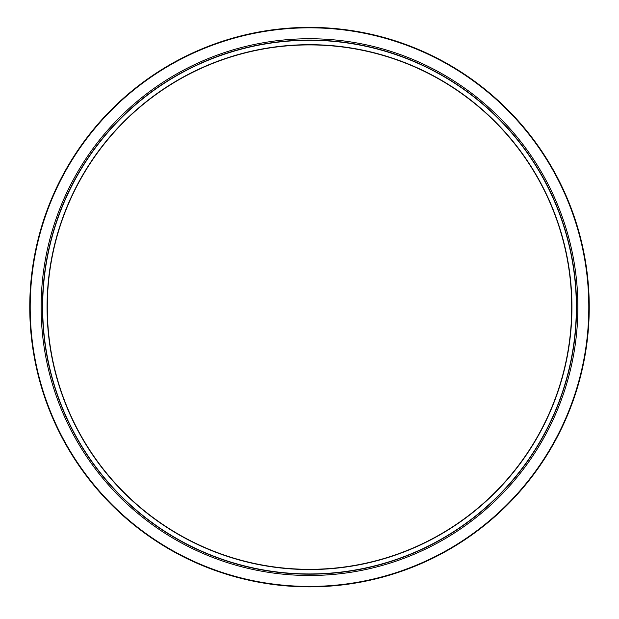 <?xml version="1.0" encoding="UTF-8"?>
<svg xmlns="http://www.w3.org/2000/svg" width="619" height="619" viewBox="0 0 619 619"><rect width="100%" height="100%" fill="white"/><g stroke="black" fill="none" stroke-linecap="round" stroke-linejoin="round"><path stroke-width="0.93" d="M574.571 337.757L574.223 340.612M573.991 342.415L574.061 341.866M574.672 338.786L574.447 340.612M574.223 342.353L574.092 343.352M574.215 342.415L574.285 341.866L574.215 342.415M574.355 341.34L574.231 342.307M574.819 337.525L574.502 340.21M575.353 284.26L575.446 285.336M575.19 282.434L575.299 283.657M575.19 280.128L575.229 280.531M575.02 278.473L575.361 281.877M575.43 282.566L575.608 284.639M575.546 283.897L575.67 285.336M575.051 278.767L575.128 279.502M575.136 279.564L575.198 280.237M574.564 274.511L574.208 271.78M574.324 274.387L574.471 275.602M574.641 275.146L574.803 276.585M574.587 276.585L574.687 277.513M574.331 274.496L574.664 277.281M574.765 276.206L574.889 277.281M574.2 271.733L574.649 275.207M571.569 256.908L572.204 260.344M571.794 256.908L572.799 262.479M572.637 262.827L572.397 261.458M572.861 262.827L572.621 261.458M571.608 257.094L571.724 257.736M571.941 257.666L572.196 259.059M573.032 263.872L572.923 263.199M571.855 258.425L572.892 264.367M572.327 259.756L572.188 259.005M572.637 262.82L572.815 263.934M572.668 261.705L573.047 263.934M576.281 312.309L576.235 314.568M576.227 314.754L576.181 316.1M576.405 316.061L576.382 316.874M576.351 317.655L576.366 317.214M576.529 311.156L576.506 312.417M576.475 313.918L576.451 314.754M576.39 316.673L576.351 317.725M576.281 319.234L576.266 319.667M573.496 268.29L573.124 265.853M573.558 267.222L573.349 265.853M573.372 267.462L573.712 269.768M573.596 267.462L573.937 269.768M576.529 303.163L576.513 302.374M576.188 298.226L576.157 297.391M576.188 298.211L576.127 296.648M576.343 296.493L576.39 297.584M576.49 301.058L576.482 300.641M576.297 295.317L576.328 296.083L576.297 295.317M576.451 299.588L576.475 300.424M576.459 299.758L576.49 301.012M576.15 297.066L576.173 297.878M576.335 296.3L576.421 298.637M576.15 297.166L576.204 298.637M576.413 298.412L576.451 299.519M576.451 299.619L576.413 298.211M574.625 337.293L574.726 336.372M574.889 334.84L574.749 336.148M575.113 334.84L574.85 337.293M575.631 329.385L575.415 331.769M575.422 331.745L575.492 330.917M575.438 331.544L575.554 330.291M575.322 330.391L575.213 331.544M575.562 327.474L575.43 329.107M575.678 328.766L575.577 329.942M575.531 330.531L575.6 329.726M575.376 329.726L575.306 330.531M575.709 328.364L575.655 329.107M575.577 330.004L575.624 329.44L575.577 330.004M575.407 329.385L575.353 330.004M573.798 345.394L574.006 343.924M574.053 343.615L574.13 343.05M573.751 344.187L573.604 345.185M574.262 342.036L573.89 344.775M573.496 345.951L573.31 347.166M573.496 347.445L573.24 349.077M573.48 346.052L573.055 348.845M573.705 346.052L573.279 348.845M572.103 354.439L571.623 357.055M572.134 355.53L571.848 357.055M572.776 351.909L572.335 354.439M574.796 278.473L574.95 279.974M575.345 330.051L575.183 331.908M575.569 330.051L575.361 332.349M309.5 569.325A262.208 262.208 0 0 1 82.42 176.013A262.208 262.208 0 0 1 536.58 176.013A262.208 262.208 0 0 1 309.5 569.325M309.5 574.177A267.06 267.06 0 0 0 540.782 173.591A267.06 267.06 0 0 0 78.218 173.591A267.06 267.06 0 0 0 309.5 574.177A267.06 267.06 0 0 0 540.782 173.591A267.06 267.06 0 0 0 78.218 173.591A267.06 267.06 0 0 0 309.5 574.177M309.5 586.858A279.742 279.742 0 0 0 551.761 167.246A279.742 279.742 0 0 0 67.239 167.246A279.742 279.742 0 0 0 309.5 586.858A279.742 279.742 0 0 0 551.761 167.246A279.742 279.742 0 0 0 67.239 167.246A279.742 279.742 0 0 0 309.5 586.858M309.5 569.55A262.433 262.433 0 0 0 536.774 175.904A262.433 262.433 0 0 0 82.226 175.904A262.433 262.433 0 0 0 309.5 569.55M309.5 573.952A266.835 266.835 0 0 1 78.412 173.699A266.835 266.835 0 0 1 540.588 173.699A266.835 266.835 0 0 1 309.5 573.952M309.5 586.425A279.301 279.301 0 0 1 67.618 167.463A279.301 279.301 0 0 1 551.382 167.463A279.301 279.301 0 0 1 309.5 586.425M309.5 575.492A268.375 268.375 0 0 0 541.919 172.933A268.375 268.375 0 0 0 77.081 172.933A268.375 268.375 0 0 0 309.5 575.492"/></g></svg>
